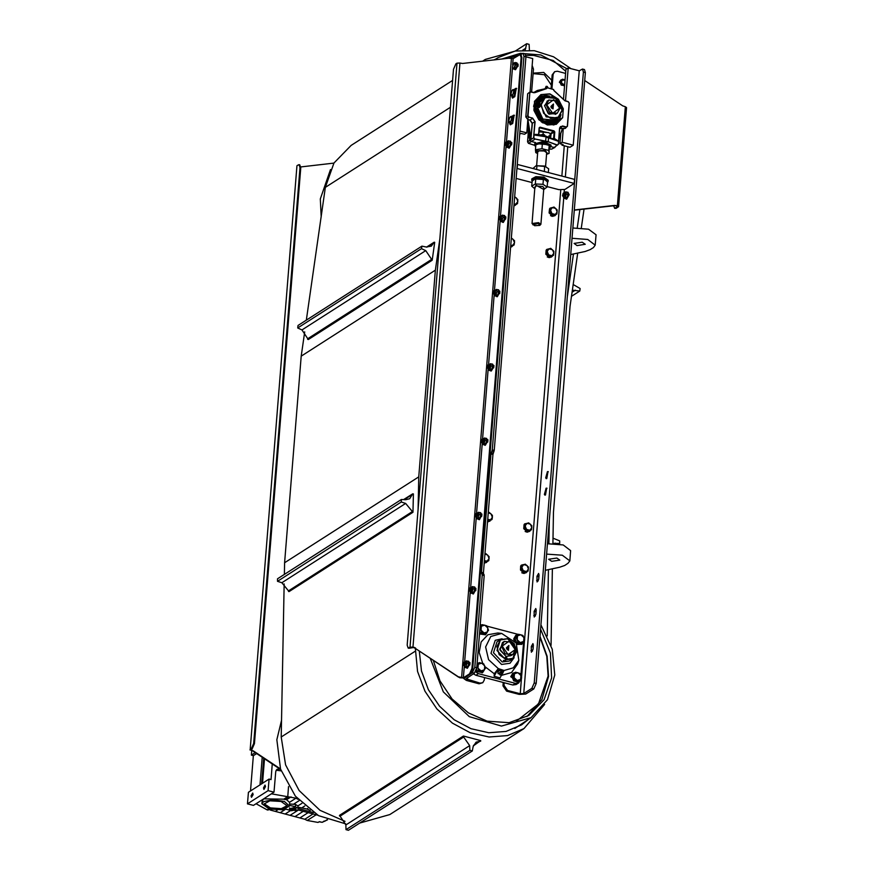 <?xml version="1.0" encoding="UTF-8"?>
<svg xmlns="http://www.w3.org/2000/svg" width="874" height="874" viewBox="0 0 874 874"><rect width="100%" height="100%" fill="white"/><g stroke="black" fill="none" stroke-linecap="round" stroke-linejoin="round"><path stroke-width="1.31" d="M284.334 801.502L272.885 799.677L263.489 801.666L261.916 803.785L269.29 808.996L282.652 809.805L289.469 806.003L284.334 801.502M276.031 770.365L279.123 769.065L276.927 769.36L275.703 771.534L274.043 792.172L271.41 793.854L295.98 798.191L289.502 802.332L286.606 799.732L283.777 799.186L263.719 798.781L253.405 805.391L247.495 803.829L248.424 792.27L269.072 779.051L271.038 779.575L272.284 764.029M264.177 803.763L270.361 807.926L281.319 808.636L287.251 805.62M270.328 808.33L281.526 809.018L287.251 805.828L281.067 801.458L269.858 800.781L264.145 803.971L270.328 808.33M253.143 794.532L252.673 793.046L251.078 795.853L251.537 797.35L253.143 794.532M265.521 786.6L265.062 785.114L263.456 787.922L263.926 789.419L265.521 786.6M295.762 809.248L294.232 807.554L289.545 808.745M289.611 807.86L289.48 809.543L291.14 810.711L295.696 810.034L294.035 808.865L289.48 809.543M262.517 783.246L264.483 758.829M250.543 790.915L253.384 755.639L256.606 753.585M253.384 755.639L251.417 755.125L255.241 752.667M316.191 814.765L307.266 820.478L318.038 822.489L319.381 821.636L322.135 822.358L327.542 819.779M298.373 808.559L297.794 805.937L295.565 804.386L289.633 803.927L289.523 805.282L295.368 806.833L298.373 808.559L313.46 812.547M307.79 808.439L306.993 808.953L298.482 807.205M288.562 786.578L287.754 796.64L283.777 799.186M271.41 793.854L263.719 798.781L262.145 800.977L261.916 803.785M281.089 770.835L277.091 770.365M279.123 769.065L280.314 769.382M274.043 792.172L268.143 790.609L269.072 779.051M295.98 798.191L298.121 799.371M271.41 809.477L267.116 809.859L256.027 803.709M270.416 810.111L304.862 819.222L307.266 820.478M251.417 755.125L251.756 750.897M268.711 808.832L267.116 809.859M247.495 803.829L268.143 790.609M289.502 802.332L289.633 803.927M295.019 810.679L297.805 809.903L317.775 815.18M285.678 809.127L290.048 810.274M306.993 808.953L310.325 810.373M261.676 783.792L263.719 758.326M262.233 757.332L260.015 784.841M295.696 810.034L295.838 808.352M291.457 809.488L293.73 810.089L291.457 809.488M292.637 810.264L292.714 809.357M322.135 822.358L319.119 821.8M323.172 821.691L324.276 821.057M525.143 50.036L526.738 43.7L529.098 44.323L529.404 50.168M526.738 43.7L515.529 50.878M480.667 741.196L476.09 742.146L473.173 746.538L472.244 750.985L348.387 830.3L346.017 829.677L345.831 824.936L339.538 815.311L463.395 735.995L480.722 740.573L473.337 745.893M472.244 750.985L469.884 750.362L346.017 829.677M469.884 750.362L469.688 745.62L463.351 736.618L339.483 815.934M463.351 736.618L463.395 735.995M419.323 651.064L421.432 671.024L428.358 689.673L439.567 706.334L454.163 719.706L471.01 728.752L488.784 732.762L506.101 731.429L521.603 724.83L528.912 719.127M547.233 635.901L548.435 569.651M548.905 543.595L549.331 520.565M567.401 295.925L573.475 253.963M577.288 227.688L579.91 209.542M495.94 58.984L493.701 59.945M439.895 238.886L435.405 270.197L301.224 356.122L284.607 562.769L284.378 574.393M435.405 270.197L418.788 476.843L284.607 562.769M412.757 493.755L413.347 493.876L412.987 512.284L289.13 591.611L281.821 582.772L277.44 581.319L277.484 578.806L401.341 499.491L405.744 499.764L409.72 498.77L412.757 493.755L403.591 499.633M418.788 476.843L418.143 509.181M415.401 648.453L417.608 671.44L424.972 691.236L436.869 708.934L452.371 723.148L470.267 732.751L489.145 737.011L507.543 735.591L524.007 728.588L544.611 704.411M284.181 583.985L281.177 737.022L285.569 764.816L299.17 790.489L319.993 810.318L345.012 821.396M524.007 728.588L389.826 814.513L359.596 823.122M551.024 645.351L552.412 568.821M552.871 543.453L553.439 512.197L570.023 306.075L577.703 253.078M581.352 227.852L584.083 209.072M450.481 107.262L325.401 187.364L333.999 162.979L351.119 145.412L452.645 80.397M515.879 50.878L485.299 59.487L482.809 61.18M434.116 242.174L434.706 242.371L432.149 260.212L308.293 339.527L301.934 329.946L297.673 327.925L298.023 325.489L421.88 246.173L426.304 247.047L431.275 246.184L434.116 242.174L426.468 247.08M325.401 187.364L306.381 320.135M304.698 331.923L301.224 356.122M432.149 260.212L425.791 250.63L421.53 248.609L297.673 327.925M431.57 260.015L307.703 339.331M421.53 248.609L421.88 246.173M412.987 512.284L405.678 503.457L401.297 502.004L277.44 581.319M412.397 512.175L288.54 591.49M401.297 502.004L401.341 499.491M552.969 538.22L559.71 540.864L559.666 543.377L558.748 543.967M559.666 543.377L552.881 543.388M573.147 284.542L580.172 288.562L579.812 290.998L571.432 296.362M579.812 290.998L572.328 290.157M508.122 147.619L509.629 146.712L510.667 143.456L510.11 141.26L508.395 140.812L508.952 142.997L507.958 146.177L506.407 147.171L508.122 147.619M510.7 143.041L509.815 146.417M506.407 147.171L505.827 145.412L506.232 146.275L507.728 141.49L506.734 141.97M505.194 144.855L506.844 145.532L507.805 142.921L507.433 142.156L505.904 142.145M507.958 146.177L509.673 146.624M508.952 142.997L510.667 143.456M506.844 141.807L508.395 140.812M510.449 141.107L511.814 143.664L509.258 148.165L508.624 148.001L511.192 143.5L509.881 141.206M508.165 147.608L508.624 148.001M505.522 145.335L506.811 143.085L506.439 141.894M506.352 143.107L505.762 142.222L505.096 144.713L506.352 143.107M502.146 221.92L503.653 221.013L504.713 217.189L504.123 215.561L502.408 215.113L502.976 217.298L501.982 220.477L500.431 221.472L502.146 221.92M504.713 217.342L503.839 220.707M500.431 221.472L499.841 219.713L500.256 220.565L501.742 215.78L500.758 216.271L502.408 215.113M499.207 219.155L500.54 219.898L501.25 219.418L501.447 216.446M501.982 220.477L503.697 220.925M502.976 217.298L504.691 217.746M504.473 215.408L505.838 217.965L503.282 222.466L502.648 222.302L505.216 217.79L503.905 215.507M502.189 221.909L502.648 222.302M499.546 219.636L500.824 217.386L500.463 216.184L499.928 216.446M500.365 217.407L499.775 216.523L499.12 219.013L500.365 217.407M496.17 296.22L497.721 295.226L498.737 291.49L498.147 289.862L496.432 289.403L496.989 291.588L496.006 294.767L494.455 295.762L496.17 296.22M498.737 291.643L497.863 295.008M494.455 295.762L493.865 294.014L494.28 294.866L495.766 290.081L494.782 290.561L496.432 289.403M493.231 293.446L494.564 294.199L495.274 293.719L495.471 290.747M496.006 294.767L497.721 295.226M496.989 291.588L498.704 292.047M498.497 289.698L499.862 292.255L497.295 296.767L496.672 296.603L499.229 292.091L497.929 289.797M496.214 296.21L496.672 296.603M493.57 293.937L494.848 291.676L494.476 290.485L493.952 290.736M494.389 291.697L493.799 290.813L493.144 293.314L494.389 291.697M490.194 370.521L491.745 369.527L492.761 365.78L492.171 364.163L490.456 363.704L491.013 365.889L490.03 369.068L488.479 370.063L490.696 370.893L493.253 366.392L491.953 364.097M492.761 365.933L491.887 369.309M488.479 370.063L487.889 368.315L488.304 369.167L489.79 364.382L488.806 364.862L490.456 363.704M487.255 367.746L488.588 368.489L489.298 368.009L489.877 365.813L489.495 365.048L487.976 365.037M490.03 369.068L491.953 369.199M491.013 365.889L492.728 366.348M492.521 363.999L493.886 366.556L491.319 371.068L490.696 370.893M487.594 368.227L488.872 365.977L488.5 364.786M488.413 365.998L487.823 365.113L487.168 367.604L488.413 365.998M484.218 444.811L485.715 443.905L486.774 440.081L486.195 438.453L484.48 438.005L485.037 440.19L484.043 443.369L482.503 444.363L484.218 444.811M486.785 440.234L485.9 443.61M482.503 444.363L481.913 442.605L482.317 443.468L483.814 438.672L482.819 439.163L484.48 438.005M481.279 442.047L482.601 442.79L483.322 442.31L483.901 440.114L483.519 439.349L482 439.338M484.043 443.369L485.758 443.817M485.037 440.19L486.752 440.638M486.534 438.3L487.911 440.857L485.343 445.358L484.709 445.194L487.277 440.693L485.966 438.398M484.251 444.8L484.709 445.194M481.618 442.528L482.896 440.278L482.524 439.087M482.437 440.299L481.847 439.414L481.181 441.905L482.437 440.299M478.231 519.112L479.739 518.206L480.776 514.939L480.219 512.754L478.504 512.295L479.061 514.491L478.067 517.67L476.516 518.653L478.231 519.112M480.809 514.535L479.924 517.9M476.516 518.653L475.937 516.905L476.341 517.758L477.838 512.972L476.843 513.464L478.504 512.295M476.625 517.091L477.925 514.415L477.543 513.639L476.013 513.639M478.067 517.67L479.782 518.118M479.061 514.491L480.776 514.939M480.558 512.601L481.924 515.157L479.367 519.659L478.733 519.495L481.301 514.983L479.99 512.699M478.275 519.101L478.733 519.495M475.303 516.348L475.631 516.829L476.92 514.578L476.548 513.377M476.461 514.6L475.871 513.704L475.205 516.206L476.461 514.6M472.255 593.413L473.763 592.496L474.801 589.24L474.243 587.055L472.528 586.596L473.085 588.781L472.091 591.96L470.54 592.954L472.255 593.413M474.833 588.836L473.948 592.201M470.54 592.954L469.961 591.206L470.365 592.059L471.862 587.273L470.868 587.754L472.528 586.596M469.327 590.638L470.977 591.316L471.938 588.715L471.567 587.94L470.037 587.929M472.091 591.96L473.806 592.419M473.085 588.781L474.801 589.24M474.582 586.891L475.948 589.447L473.391 593.959L472.758 593.785L475.325 589.284L474.014 586.989M472.299 593.402L472.758 593.785M469.655 591.13L470.944 588.868L470.573 587.678M470.474 588.89L469.884 588.005L469.229 590.507L470.474 588.89M466.279 667.703L467.83 666.72L468.825 663.541L468.256 661.345L466.541 660.897L467.109 663.082L466.115 666.261L464.564 667.255L466.279 667.703M468.846 663.126L467.972 666.501M464.564 667.255L463.974 665.507L464.389 666.359L465.875 661.574L464.892 662.055M464.673 665.682L465.962 663.005L465.58 662.241L464.061 662.23M466.115 666.261L467.83 666.72M467.109 663.082L468.825 663.541M465.001 661.891L466.541 660.897M468.606 661.192L469.972 663.748L467.415 668.249L466.782 668.086L469.338 663.584L468.038 661.29M466.323 667.692L466.782 668.086M463.34 664.939L463.679 665.42L464.957 663.169L464.597 661.979M464.498 663.191L463.908 662.306L463.253 664.797L464.498 663.191M562.594 195.874L562.932 196.355L564.222 194.104L563.85 192.914L563.315 193.165M563.752 194.126L563.162 193.241L562.506 195.732L563.752 194.126M517.004 65.572L516.359 67.626M513.431 63.441L514.983 62.458L516.6 62.884L517.157 65.069L516.173 68.248L514.622 69.243L512.994 68.817L512.492 67.659L513.541 68.259L514.819 66.173L515.026 63.496L513.978 62.895L512.415 67.123M516.173 68.248L514.546 67.822L512.994 68.817M517.157 65.069L515.54 64.643L514.546 67.822M514.983 62.458L515.54 64.643M565.533 198.638L567.04 197.732L568.1 193.908L567.51 192.28L565.795 191.832L566.363 194.017L565.369 197.196L563.817 198.19L565.533 198.638M568.111 194.061L567.226 197.437M563.817 198.19L563.227 196.432L563.643 197.295L565.128 192.498L564.145 192.99M562.932 196.355L564.637 196.137L565.216 193.941L563.85 192.914M565.369 197.196L567.084 197.644M566.363 194.017L568.078 194.465M564.254 192.826L565.795 191.832M567.86 192.127L569.225 194.683L566.669 199.185L566.035 199.021L568.603 194.52L567.292 192.225M565.576 198.627L566.035 199.021M514.491 69.21L514.939 69.581L517.495 65.069L516.195 62.775M516.763 62.677L518.129 65.233L515.562 69.745L514.939 69.581M613.668 205.729L614.619 208.296L617.645 206.592L615.689 205.761L617.339 205.827L625.314 106.759L626.505 107.6L618.53 206.668L617.339 205.827M614.619 208.296L616.214 208.329L618.53 206.668M616.104 205.499L574.294 210.175M614.324 205.652L615.689 205.761M625.314 106.759L622.747 105.83L584.728 80.517M574.316 209.957L614.739 205.39M333.912 163.143L300.765 166.89M250.193 749.542L296.942 165.82L250.193 749.542L251.231 748.887L253.624 743.435L299.957 167.622L299.028 164.64L299.815 164.847L300.743 167.841L254.41 743.643L252.018 749.094L250.838 749.958L253.515 750.985L280.434 768.923M249.942 749.892L253.515 750.985M280.663 769.612L253.099 751.247M299.028 164.64L297.193 165.481M514.316 89.956L516.643 88.503M512.776 97.954L512.186 95.692M514.491 115.335L511.661 116.351L514.13 115.117L512.656 123.551L510.197 124.796L509.247 122.12M510.613 124.785L510.034 122.524M458.511 677.164L415.161 648.289L459.833 677.776L464.149 677.984L470.343 674.018L472.736 668.566L521.887 57.673L520.97 54.68L520.183 54.472L513.18 58.624L508.701 58.252L462.608 63.463L459.975 63.026L412.976 647.088L414.254 647.426L408.923 648.279L408.136 648.071L409.972 647.23L456.971 63.157L459.975 63.026M520.183 54.472L521.101 57.455L471.949 668.359L469.557 673.799L463.362 677.765L458.926 676.902M415.576 648.027L414.254 647.426M412.976 647.088L409.972 647.23M517.921 66.49L518.118 64.13M511.41 95.299L512.35 97.964L514.808 96.719L516.283 88.285L513.53 89.749M469.764 665.005L469.961 662.634M475.751 590.704L475.937 588.333M481.727 516.403L481.913 514.043M487.703 442.113L487.889 439.742M493.679 367.812L493.876 365.441M499.655 293.511L499.852 291.151M505.631 219.21L505.827 216.85M511.618 144.92L511.803 142.549M456.971 63.157L455.933 63.824L453.54 69.275L407.208 645.078L408.136 648.071M413.839 647.689L415.161 648.289M545.988 86.493L547.266 86.45L548.064 87.903M565.74 71.286L553.286 60.557L533.599 55.346L525.897 55.368M551.702 80.135L543.759 72.466L534.101 73.11L533.085 73.864M533.304 73.678L544.371 74.683L551.308 85.106M513.224 116.548L513.857 116.712L512.677 123.463L511.41 123.442L512.055 123.3L513.224 116.548L512.372 116.854M510.809 122.764L511.41 123.442M513.475 118.405L513.333 120.197M513.071 120.994L512.372 122.152M509.848 117.389L510.711 116.406L513.551 117.531L513.3 120.623L511.672 120.197L510.711 121.344L511.574 118.591L511.093 116.69L509.75 117.553L508.887 120.306L509.378 122.196L510.711 121.344L510.208 122.6L508.876 120.994M513.3 120.623L511.836 123.037L510.208 122.6M513.551 117.531L511.924 117.094L511.672 120.197M510.711 116.406L511.924 117.094M515.638 91.573L515.496 93.365M515.234 94.174L514.524 95.321M512.972 95.932L514.207 96.468L515.387 89.716L514.491 90.011L515.704 90.699L515.452 93.791L513.836 93.365L512.874 94.512L513.726 91.759L513.246 89.858L511.902 90.721L511.05 93.474L511.53 95.364L512.874 94.512L512.372 95.769L511.039 94.239M515.452 93.791L513.988 96.206L512.372 95.769M515.704 90.699L514.087 90.262L513.836 93.365M514.491 90.011L512.863 89.574L514.087 90.262M512.011 90.557L512.863 89.574M565.041 79.971L561.807 80.299L561.6 82.986L564.648 84.975M564.582 85.685L561.25 85.139L559.994 82.069L562.539 79.228L565.052 79.84M559.994 82.069L562.539 79.228M561.25 85.139L562.102 84.592L560.846 81.522M564.626 85.204L562.102 84.592M515.387 89.716L516.021 89.891L514.841 96.632L513.562 96.61M562.069 79.534L560.9 79.927L559.677 82.09L564.418 86.144L559.349 82.309L560.737 80.037M525.929 56.766L532.736 58.569L530.081 91.857L527.678 93.682L530.081 91.857M519.724 133.984L521.341 133.482L524.487 134.312L526.76 132.859L527.885 118.853M526.76 132.859L519.954 131.056M573.213 145.15L562.19 142.233L559.917 143.686L563.064 144.527L562.037 145.182L569.914 147.269L573.213 145.15L579.189 70.849L568.166 67.932L565.511 100.947M563.533 98.806L565.893 69.396L568.166 67.932M563.315 128.227L562.19 142.233M560.747 133.361L559.917 143.686M562.113 144.265L562.037 145.182M539.815 225.383L540.897 224.279L538.515 222.597L532.004 223.569L534.648 225.667L539.815 225.383L538.155 223.416L532.889 224.826M537.313 153.42L535.762 152.622L535.456 149.738L541.956 148.656L548.774 150.459L549.091 153.343L546.796 154.217M546.523 154.305L547.758 153.78L545.125 150.448L536.658 150.841L537.641 153.584M545.562 166.3L546.654 152.677L544.273 150.983L539.083 150.918L537.761 151.956L536.669 165.59M548.774 150.459L549.189 145.39L549.091 153.343M549.189 145.39L542.372 143.587L537.925 143.86L535.86 144.669L535.456 149.738M542.372 143.587L541.956 148.656M538.155 143.795L547.637 144.592M550.423 136.781L550.139 133.482L548.959 132.848L543.322 131.679L539.105 131.887L548.555 132.662M548.839 135.951L549.965 136.486M541.694 134.749L543.125 134.148L544.6 134.924M549.943 135.951L550.139 133.482M543.125 134.148L543.322 131.679M539.105 134.946L542.656 134.76L551.592 138.431M550.259 137.972L542.579 136.005M534.517 145.04L534.626 143.806L543.355 141.446L551.057 145.128L550.959 146.362L543.257 142.691L534.517 145.04L535.686 146.788M549.484 147.925L550.959 146.362M555.438 120.962L557.732 118.165M541.017 98.434L544.502 97.527M544.557 97.495L541.05 98.412L535.412 107.163L542.12 120.809L555.471 120.929L557.776 118.143M546.501 96.511L538.493 99.002L534.801 106.868L539.717 98.172L546.283 96.599M559.48 116.777L553.69 123.092L544.797 122.972L537.226 116.471L534.801 106.868L541.345 120.973L555.132 122.251L559.316 116.941M548.446 96.064L538.701 97.757L534.025 106.639L534.32 111.107M541.126 121.737L553.286 124.141L560.704 115.204M559.524 119.235L560.955 114.767M544.294 95.452L548.948 96.02M533.566 106.41L535.008 101.46L534.364 101.821M548.752 100.106L544.491 105.667L548.959 114.123L557.164 113.238M556.039 113.959L548.162 113.489L544.578 105.787L547.627 100.816M557.951 118.023L554.673 120.131L542.841 119.028L537.237 106.945L541.443 99.483L544.731 97.385L556.552 98.478L562.168 110.572L557.951 118.023L546.13 116.93L540.514 104.836L544.731 97.385M541.235 104.804L543.65 113.281L550.718 118.405L558.289 117.16L561.938 110.288L559.524 101.81L552.466 96.686L544.884 97.932L541.235 104.804M538.45 106.158L538.974 107.491L540.263 105L539.968 103.722L538.45 106.158M540.154 103.897L539.247 107.48M540.034 106.267L539.367 106.082L540.274 104.552M539.837 106.792L539.356 106.136L540.012 106.311M528.442 143.249L527.535 141.675L528.366 131.723M552.838 138.933L558.552 141.184L559.546 128.161L562.539 126.009L566.276 126.992L567.346 126.227L569.203 103.11L568.308 101.821L564.451 100.423L553.854 90.579L553.613 89.509L546.884 87.586L546.458 88.482M546.316 88.471L537.434 90.448L534.025 92.633M534.342 92.611L530.889 91.803M553.176 138.977L553.755 138.147L558.617 141.217M552.51 138.748L553.635 138.158L554.127 131.974L554.717 131.952L553.996 130.925L540.034 127.222L539.182 127.844L538.646 134.443L539.182 127.844M553.996 130.925L550.664 133.471L551.024 133.984L554.127 131.974L553.766 131.461L539.804 127.768L540.034 127.222M538.876 134.257L539.4 127.965M550.238 133.733L549.637 133.198M542.874 131.406L539.225 130.445M550.773 137.043L551.024 133.984L550.347 134.41M553.242 138.999L553.755 138.147M553.537 139.097L548.293 137.294L548.544 137.917L558.617 141.391M554.258 139.359L554.717 131.952M550.915 146.603L554.258 147.488L551.756 149.115L549.451 148.908L550.915 149.203M534.047 92.753L530.911 91.934L529.841 92.699L527.983 115.816L528.879 117.105L532.627 118.088L535.15 121.705L533.588 137.797L534.768 139.294L531.425 141.446L535.554 142.538M527.732 120.754L530.879 139.916L532.408 123.3L530.07 119.946L527.82 119.64M532.113 123.31L529.95 120.208L527.863 119.662L530.911 138.245L532.113 123.31L534.855 121.715L533.828 134.771M539.597 135.415L538.919 134.225L539.662 135.415L545.879 136.661L534.09 134.705L533.85 137.775L531.042 139.447L531.206 138.234M533.85 137.775L534.844 139.01L548.238 141.708L557.186 145.215L558.41 144.319L558.552 141.348L558.388 144.286M534.844 139.01L545.595 141.315L545.977 137.24L548.544 137.917L548.238 141.708L557.328 144.964L558.322 144.254M529.95 120.208L532.506 118.361L535.15 121.705M527.678 93.682L525.798 117.04L527.863 119.159M529.841 92.699L527.688 115.827L528.77 117.378L526.88 118.591M527.525 141.752L528.486 143.281L534.538 145.335L528.53 143.281L531.425 141.446L529.731 140.08M559.546 128.161L558.41 144.319L554.258 147.488L557.328 144.964M558.836 138.649L562.386 128.817L559.677 128.128M562.397 128.795L558.879 138.136M562.375 128.489L559.731 127.855M559.655 128.216L560.496 126.621L562.419 126.271L566.166 127.265L567.466 126.304L569.324 103.198L568.286 101.701M567.346 126.227L565.402 128.38L562.616 128.631M565.172 100.991L553.854 90.579M538.93 135.306L538.646 134.443L533.839 134.334M546.501 88.471L537.434 90.448L533.708 92.535M530.879 139.916L530.354 140.201M529.808 140.506L529.72 139.796M527.35 125.539L529.797 140.452L527.535 141.675L527.765 138.78M562.485 128.74L558.825 138.693M545.103 88.449L546.884 87.586L553.734 89.585L546.906 87.608M541.825 122.273L551.92 124.632L562.583 117.772L563.304 108.737L562.201 109.447M561.906 118.143L562.583 117.772M562.19 108.999L563.304 108.737M549.265 95.998L544.939 95.408L535.522 101.198L534.844 100.936L540.864 94.556L549.844 93.889L558.355 99.177L563.118 108.42L562.124 108.147M534.637 101.089L533.883 110.179L542.601 122.797L553.919 125.026L562.069 118.077M535.522 101.198L535.008 101.46M534.069 110.506L538.843 119.749L547.342 125.037L556.323 124.37L562.343 117.99M527.841 138.245L528.344 131.646M503.588 58.831L518.151 55.433M516.96 56.198L506.833 58.46M559.917 108.442L556.345 100.75L548.828 100.051L546.141 104.793L549.713 112.495L557.241 113.194L559.917 108.442M559.731 108.201L553.788 99.68L546.742 104.771L552.696 113.303L559.731 108.201M551.887 108.3L552.597 108.223L552.084 106.246L551.024 106.956M553.045 108.955L553.439 104.028L550.915 106.464L553.045 108.955M551.745 108.168L551.09 107.141M566.986 68.696L540.744 54.986L520.467 53.303L501.938 59.017M321.162 216.916L320.343 198.988L330.503 169.589M571.05 68.696L553.537 56.81L534.342 50.714L515.267 50.998L498.136 57.618L494.881 59.814M536.286 165.71L545.835 166.442M548.326 172.397L548.621 168.824L544.644 166.104L536.068 165.765L533.184 168.387M536.942 165.623L536.647 169.305M544.644 166.104L544.382 171.359M543.704 189.385L536.035 185.19L534.812 188.675M534.538 188.533L531.753 186.206L535.336 183.922L543.027 184.338L547.146 187.047L544.109 189.254M540.897 224.279L543.825 187.757L542.699 186.523L536.265 185.998L534.943 187.047L532.004 223.569M531.753 186.206L532.168 181.137L534.964 178.984L535.74 178.853L535.336 183.922M547.146 187.047L547.55 181.978L544.928 179.727L535.74 178.853M543.027 184.338L543.431 179.268M535.205 178.93L544.764 179.651M547.506 182.491L548.14 181.453L543.737 178.34L535.773 177.859L531.698 180.131L532.157 181.257M531.698 180.131L531.796 178.886L535.871 176.624L543.836 177.105L548.238 180.208L548.14 181.453M480.055 626.898L482.361 624.67L486.676 625.817L488.522 630.307L484.797 634.458L480.482 633.311L481.727 632.514L480.984 630.154L484.065 632.973L487.463 631.869L487.779 627.947L484.699 625.129L481.301 626.232L480.984 630.154L479.957 628.144M479.979 627.914L482.361 624.67M480.482 633.311L479.695 631.41M486.042 633.661L481.727 632.514M479.564 633.126L485.715 634.546L487.484 631.847M485.452 634.699L479.498 633.934M481.945 624.943L480.176 625.402M517.2 639.735L520.281 642.554L523.679 641.45L523.996 637.528L520.915 634.71L517.517 635.813L517.2 639.735L516.108 637.605L518.577 634.251L522.892 635.398L524.739 639.888L522.27 643.242L517.943 642.095L517.2 639.735M522.27 643.242L521.013 644.04L516.698 642.893L514.852 638.402L516.108 637.605M514.852 638.402L518.577 634.251M516.698 642.893L517.943 642.095M518.162 634.513L516.163 635.125L514.327 638.381L514.819 641.155M516.305 643.253L521.931 644.127L523.701 641.429M521.669 644.28L517.015 644.466M513.868 640.041L513.814 638.708L515.911 635.3M477.007 664.874L479.302 662.645L483.628 663.792L485.463 668.282L481.738 672.434L477.423 671.287L478.679 670.489L477.925 668.129L481.006 670.948L484.404 669.845L484.72 665.922L481.64 663.104L478.242 664.207L477.925 668.129L476.909 666.119M476.92 665.89L479.302 662.645M477.423 671.287L476.548 669.167M482.994 671.636L478.679 670.489M476.122 670.598L482.656 672.521L484.425 669.823M482.393 672.674L475.849 671.254M478.886 662.907L477.128 663.377M514.141 677.711L517.222 680.529L520.62 679.426L520.937 675.504L517.856 672.685L514.458 673.788L514.141 677.711L513.049 675.58L515.518 672.226L519.844 673.373L521.691 677.863L519.211 681.217L514.895 680.07L514.141 677.711M519.211 681.217L517.965 682.015L513.639 680.868L511.803 676.378L513.049 675.58M511.803 676.378L515.518 672.226M513.639 680.868L514.895 680.07M515.114 672.488L513.104 673.1L511.268 676.345L518.883 682.102L520.642 679.404M518.61 682.255L510.755 676.684L512.852 673.275M500.299 674.389L501.6 674.728L500.299 674.389L499.535 672.936L501.315 672.379L501.6 674.728M499.338 673.996L498.104 673.668L497.765 670.871L500.103 669.495L502.605 670.161L502.943 672.947L502.168 673.406M500.103 669.495L500.278 670.249L502.779 670.915M497.765 670.871L497.94 671.625L500.278 670.249M498.104 673.668L497.94 671.625M500.485 669.593L501.742 669.921M509.935 663.3L514.076 657.729M502.124 638.828L495.241 640.271L490.991 653.359L501.6 664.415L509.979 663.279L514.163 657.63M503.981 660.875L503.391 660.416L505.609 660.591L503.981 660.875M507.576 638.807L500.365 639.986L496.902 646.531L499.196 654.582L505.915 659.444L513.114 658.264L516.578 651.731L514.283 643.668L507.576 638.807M505.795 659.717L496.967 650.518L500.507 639.626L507.488 638.665L516.305 647.874L512.765 658.767L505.795 659.717M512.765 658.767L509.236 661.028L502.255 661.979L493.439 652.78L496.978 641.887L500.507 639.626M512.699 654.571L510.842 655.762L506.057 656.418L500.004 650.103L502.43 642.63L504.287 641.44L501.61 646.181L505.183 653.872L512.699 654.571L515.387 649.83L511.814 642.139L504.287 641.44M503.85 641.713L499.731 649.164L506.144 656.56L512.273 654.855M502.004 638.872L495.208 640.303M512.863 685.052L515.442 683.402L518.719 682.955L516.141 684.604L512.863 685.052L475.849 675.263L473.402 673.832M498.246 668.599L504.123 670.434L513.257 667.878L518.872 660.285L516.195 643.078L501.676 633.442L490.806 636.545L485.583 646.946L488.544 659.662L498.246 668.599L494.302 673.778L484.994 666.644M523.613 641.789L520.904 675.427M486.851 626.09L518.315 634.415M482.087 624.844L480.219 624.866M475.587 671.767L478.439 673.614L515.442 683.402M518.719 682.955L520.554 679.764M501.359 675.427L511.454 672.554L517.659 663.989L518.872 660.285M501.676 633.442L497.819 632.995L487.943 634.753L481.115 641.898L479.214 652.441L482.765 663.453M501.698 674.815L500.004 677.863L494.094 676.301L494.302 673.778M498.224 668.872L494.094 676.301M498.715 670.314L499.688 669.735M502.189 673.92L502.626 673.133M502.911 672.619L504.123 670.434M505.937 659.138L504.943 657.718L506.122 656.866L504.943 657.718L505.937 659.138L507.117 658.286L506.122 656.866M540.001 636.512L547.135 656.298L548.511 676.531L541.891 699.593L526.946 716.593M516.578 721.061L538.45 703.92L548.14 676.05L546.829 656.33L539.957 637.004M502.211 646.159L508.155 654.681L515.201 649.59L509.247 641.057L502.211 646.159M508.504 650.332L508.897 645.416L506.374 647.842L508.504 650.332M506.483 648.344L507.543 647.634L508.067 649.601L507.346 649.688M506.549 648.53L507.204 649.546M433.242 660.329L439.95 680.802L452.077 698.949L468.377 712.9L487.135 721.192L509.072 722.678L528.726 715.511L544.021 699.746L551.636 677.853L550.434 653.096L540.591 629.127M345.722 823.832L318.573 815.628L295.368 796.181L280.521 769.175L276.829 739.721L281.504 720.307M430.183 658.297L443.347 691.913L469.393 716.702L501.447 726.13L531.064 717.707L547.495 699.779L554.782 675.012L552.215 649.262L540.94 624.844M484.404 560.682L487.179 561.13L489.101 558.53L487.67 555.056L484.939 554.04M484.272 562.441L485.278 561.796L484.404 560.791M484.262 562.452L488.784 560.66L485.278 561.796M484.95 553.974L485.922 553.701L489.112 556.607L488.784 560.66M510.755 245.354L512.59 245.365L514.513 242.764L513.082 239.279L511.323 238.34M510.678 246.359L514.185 244.895L510.7 246.02M511.356 237.947L514.513 240.842L514.185 244.895M484.251 562.659L487.79 561.294M486.621 562.375L484.218 562.987M510.624 246.981L513.202 245.528M512.033 246.599L510.613 247.211M526.552 571.541L528.464 568.941L527.044 565.467L523.69 564.582L521.778 567.171L523.209 570.656L526.552 571.541L524.64 572.208L521.461 569.302L521.778 565.249L525.296 564.112L528.475 567.018L528.147 571.072L526.552 571.541M528.147 571.072L524.64 572.208M523.602 572.874L520.412 569.968L521.461 569.302M520.412 569.968L520.74 565.915L521.778 565.249M551.953 255.776L553.876 253.176L552.444 249.702L549.101 248.817L547.179 251.406L548.61 254.891L551.953 255.776L550.041 256.443L546.862 253.536L547.19 249.483L550.696 248.347L553.887 251.253L553.559 255.306L551.953 255.776M553.559 255.306L550.041 256.443M549.003 257.109L545.824 254.203L546.862 253.536M545.824 254.203L546.152 250.15L547.19 249.483M523.45 564.659L521.396 565.15L523.471 573.038L526.203 572.656L527.164 571.705M525.995 572.787L523.056 573.3L521.199 565.292M548.85 248.893L546.807 249.385L548.872 257.273L551.614 256.89L552.565 255.94M551.396 257.022L548.468 257.535L546.6 249.527M487.725 519.407L490.5 519.855L492.423 517.255L490.991 513.77L488.26 512.765M488.271 512.699L489.243 512.415L492.433 515.332L492.423 517.255L492.106 519.385L491.057 520.052L487.594 521.166L488.599 520.522L487.725 519.517M492.106 519.385L488.599 520.522M514.076 204.079L515.911 204.09L517.823 201.49L516.403 198.005L514.644 197.065M513.999 205.084L517.506 203.62L514.021 204.745M514.677 196.672L517.834 199.567L517.506 203.62M487.572 521.385L491.112 520.019M489.943 521.09L487.539 521.712M513.945 205.707L516.523 204.243M515.354 205.324L513.934 205.925M529.873 530.267L531.785 527.667L530.365 524.192L527.011 523.308L525.099 525.897L526.53 529.382L529.873 530.267L527.962 530.933L524.782 528.027L525.099 523.974L528.617 522.838L531.796 525.744L531.468 529.797L529.873 530.267M531.468 529.797L527.962 530.933M526.924 531.6L523.734 528.694L524.782 528.027M523.734 528.694L524.061 524.64L525.099 523.974M555.274 214.501L557.197 211.901L555.766 208.427L552.423 207.542L550.5 210.131L551.931 213.617L555.274 214.501L553.362 215.168L550.183 212.262L550.511 208.209L554.018 207.062L557.208 209.978L556.88 214.032L555.274 214.501M556.88 214.032L553.362 215.168M552.324 215.834L549.145 212.928L550.183 212.262M549.145 212.928L549.473 208.875L550.511 208.209M526.771 523.384L524.717 523.876L526.793 531.763L529.524 531.381L530.485 530.431M529.316 531.512L526.377 532.026L524.52 524.018M552.171 207.619L550.128 208.11L552.193 215.987L554.935 215.616L555.886 214.665M554.717 215.747L551.789 216.26L549.921 208.252M546.982 488.271L546.042 488.468M544.436 494.455L545.015 495.11M545.485 494.706L545.977 488.511L544.382 494.345L545.485 494.706M545.616 492.98L546.108 490.183L545.616 492.98M548.315 471.763L547.375 471.949M545.758 477.947L546.501 478.613M546.807 478.198L547.31 472.004L545.704 477.838L546.807 478.198M546.949 476.472L547.441 473.664L546.949 476.472M516.938 168.507L574.24 183.464L574.568 179.334L517.277 164.378M574.24 183.464L564.943 189.418L558.945 189.691L547.179 186.588M532.048 182.579L516.152 178.372M517.157 168.365L517.484 164.236M546.785 478.482L547.998 471.567L547.332 471.72L546.119 478.635L546.785 478.482M545.452 494.99L546.665 488.074L545.999 488.227L544.797 495.143L545.452 494.99M502.965 685.904L506.57 691.072L519.167 694.404L525.766 694.087L533.817 688.941L536.221 683.49L534.254 682.965L531.851 688.417L523.799 693.574L520.205 693.738L507.608 690.405L504.003 685.238L502.965 685.904L503.238 682.507M523.952 56.351L525.919 56.865L525.001 53.882L523.034 53.358L523.952 56.351L492.291 449.859L490.991 453.945L492.958 454.469L483.431 572.798L481.465 572.284L482.219 575.048L474.801 667.244L472.408 672.696L463.799 678.595L466.421 680.442L479.018 683.774L482.787 682.747L484.316 680.027L484.513 677.558M551.013 88.678L552.117 75L554.684 71.635L553.155 74.345L551.975 88.93M550.544 215.703L553.056 216.37M525.132 531.468L527.656 532.135M547.222 256.978L549.735 257.644M521.811 572.754L524.334 573.42M487.528 521.887L488.282 521.723M484.207 563.162L484.961 562.998M534.254 682.965L583.406 72.072L582.477 69.09L579.189 70.849M481.618 573.289L483.584 573.814L484.185 575.573L476.767 667.758L474.374 673.209L466.017 678.781L480.044 683.118L482.787 682.747M533.402 645.143L533.074 649.262L531.425 652.168L531.283 646.498L532.932 643.603L533.402 645.143M533.053 649.513L533.271 646.782M536.232 610.052L535.893 614.182L534.243 617.077L534.101 611.418L535.751 608.512L536.232 610.052M535.871 614.422L536.101 611.691M539.05 574.972L538.723 579.101L537.073 581.997L536.931 576.327L538.581 573.431L539.05 574.972M538.69 579.342L538.919 576.611M504.2 682.758L504.003 685.238M536.221 683.49L585.372 72.597L584.444 69.603L582.477 69.09M554.684 71.635L557.415 71.253L565.576 73.416M531.632 91.978L533.468 69.133L532.179 65.452M520.598 54.581L523.034 53.358M492.958 454.469L494.258 450.372L492.291 449.859M525.919 56.865L494.258 450.372M481.465 572.284L490.991 453.945M483.584 573.814L483.431 572.798M556.836 558.005L548.697 559.218L551.68 561.316L559.808 560.103L556.836 558.005M547.463 543.77L563.14 544.95L570.635 550.598L569.804 560.911L562.31 555.263L546.632 554.083M545.321 570.307L559.677 567.281L564.735 565.423L568.034 563.304L569.804 560.911M582.237 242.24L574.109 243.453L577.08 245.55L585.219 244.338L582.237 242.24M572.863 227.994L588.541 229.185L596.046 234.822L595.216 245.146L587.71 239.498L572.033 238.318M570.733 254.542L585.088 251.515L590.136 249.658L593.435 247.539L595.216 245.146M327.204 819.648L324.789 821.199M301.923 803.293L297.794 805.937M299.225 800.562L293.26 804.386M304.775 805.915L302.065 807.652M284.498 799.437L288.54 796.848M291.053 796.891L286.606 799.732M267.903 810.067L269.498 809.051M277.375 810.1L275.332 811.411M290.605 810.537L285.175 814.011M285.809 809.16L280.248 812.711M303.256 811.345L295.019 816.622M298.329 810.045L290.092 815.322M313.1 813.945L304.862 819.222M308.172 812.645L299.935 817.922M295.565 804.386L295.368 806.833M525.809 48.136L522.739 50.102M480.154 741.163L473.489 745.424M469.688 745.62L345.831 824.936M463.843 736.848L339.986 816.163M415.358 651.086L281.177 737.022M431.548 259.458L307.692 338.784M425.791 250.63L301.934 329.946M433.952 242.666L426.971 247.145M412.32 511.618L288.453 590.933M405.678 503.457L281.821 582.772M412.659 494.28L404.236 499.666M555.263 543.115L554.629 543.519M575.387 290.113L572.022 292.277M616.214 208.329L615.427 208.121M251.636 749.335L251.548 750.46M299.957 167.622L300.743 167.841M254.41 743.643L253.624 743.435M251.231 748.887L252.018 749.094M521.101 57.455L521.887 57.673M472.736 668.566L471.949 668.359M461.559 677.853L511.377 58.7M513.18 58.624L512.656 65.168M512.459 67.538L506.483 141.905M506.101 146.581L500.496 216.195L501.458 216.457M500.125 220.871L494.52 290.496M494.149 295.172L488.544 364.797M488.173 369.473L482.568 439.098M482.186 443.774L476.592 513.388M476.21 518.063L470.605 587.689M470.234 592.364L464.629 661.989M464.258 666.665L463.362 677.765M514.109 115.51L513.322 115.302M516.261 88.678L515.474 88.471M514.611 89.738L513.825 89.53M469.557 673.799L470.343 674.018M409.731 648.093L408.945 647.885M545.769 88.099L546.228 86.351M544.393 97.593L535.456 107.196L537.455 115.674L543.814 121.77L551.702 122.775L557.623 118.241M543.857 97.943L535.817 107.218L543.628 121.257L557.077 118.591M551.887 123.605L559.12 117.127M537.128 100.554L546.032 96.697M546.163 96.643L539.673 98.194L546.174 96.643M559.229 117.029L555.099 122.273L559.218 117.04M546.884 88.318L546.632 87.75L545.289 88.449M545.595 141.315L548.085 141.97M545.944 136.726L533.828 134.902M527.983 115.816L525.798 117.04M528.879 117.105L532.627 118.088M558.639 140.834L559.644 128.281L560.496 126.621M562.539 126.009L560.168 128.205M566.276 126.992L564.517 128.544M568.308 101.821L565.15 100.871M569.203 103.11L568.264 101.668L564.538 100.379L553.843 90.437M530.911 91.934L534.473 92.568M546.534 88.635L534.833 92.589M529.841 140.583L527.361 125.419M542.339 122.622L552.27 124.621L559.753 118.984M549.56 95.998L541.367 96.02L535.467 101.198M562.856 108.278L558.125 99.265L549.779 94.097L540.973 94.731L535.019 100.914M546.643 87.695L545.201 88.449M499.415 672.838L500.999 671.811L501.589 672.346M501.785 672.696L501.13 671.199L499.393 673.231M501.578 672.521L499.502 672.98M475.849 675.263L478.439 673.614M505.904 657.718L506.33 657.368L505.904 657.718M506.57 691.072L507.608 690.405M552.117 75L553.155 74.345M520.205 693.738L521.45 678.235M521.527 677.252L524.509 640.26M524.586 639.276L560.758 189.614M561.862 175.98L564.287 145.783M567.805 146.712L565.369 176.909M564.364 189.44L564.08 192.968M563.675 197.939L523.799 693.574M531.851 688.417L533.817 688.941M467.634 677.536L467.448 679.786M533.249 647.022L531.283 646.498M532.594 651.064L530.944 650.627M536.068 611.931L534.101 611.418M535.423 615.984L533.774 615.547M538.897 576.851L536.931 576.327M538.242 580.893L536.592 580.456M480.044 683.118L479.018 683.774M472.408 672.696L474.374 673.209M476.767 667.758L474.801 667.244M583.406 72.072L585.372 72.597M482.219 575.048L484.185 575.573M491.964 451.181L493.93 451.694M493.286 453.147L491.319 452.623M484.043 574.557L482.077 574.043M289.469 806.003L289.644 803.796M485.299 59.487L482.612 61.202M495.482 290.747L494.476 290.485M476.636 517.091L475.631 516.829M464.684 665.693L463.679 665.42M546.184 86.362L545.3 88.34M537.543 153.54L536.953 153.256M547.408 144.472L547.998 144.756M548.282 132.52L548.959 132.848M551.756 149.115L555.012 147.422M569.324 103.198L567.466 126.304M534.222 110.714L542.601 122.797M546.927 101.264L548.828 100.051M555.34 114.407L557.241 113.194M498.136 57.618L494.52 59.858M543.792 189.363L544.338 189.199M535.511 178.82L534.964 178.984M485.715 634.546L485.201 634.885M521.931 644.127L521.417 644.466M516.163 635.125L515.649 635.453M482.656 672.521L482.142 672.849M518.883 682.102L518.358 682.43M513.104 673.1L512.59 673.428M499.677 672.74L499.983 674.936L501.982 674.488M531.064 717.707L514.83 728.468"/></g></svg>
